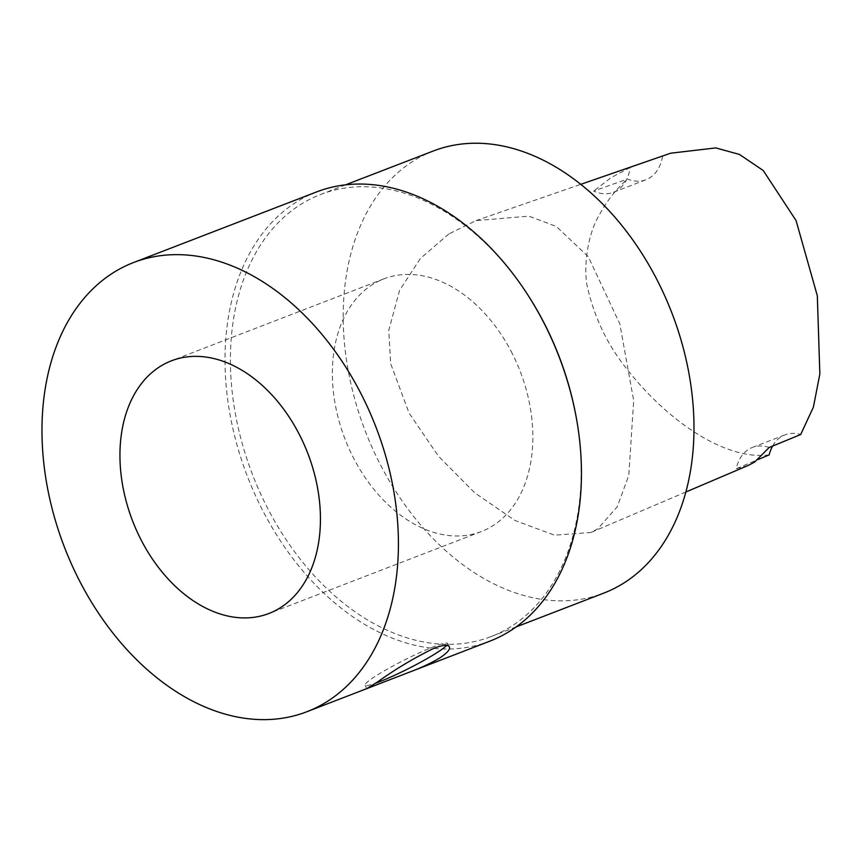 <?xml version="1.0" encoding="UTF-8"?>
<svg xmlns="http://www.w3.org/2000/svg" width="863" height="863" viewBox="0 0 863 863"><rect width="100%" height="100%" fill="white"/><g stroke="black" fill="none" stroke-linecap="round" stroke-linejoin="round"><path stroke-width="0.65" stroke-dasharray="4.32 3.24" d="M662.557 156.343A45.135 31.295 68.9 0 1 646.042 179.709A45.135 31.295 68.9 0 1 627.423 179.019L593.625 191.09A45.135 31.295 -111.1 0 0 613.42 192.298A45.135 31.295 -111.1 0 0 630.152 167.519L670.68 153.193M772.601 446.074A45.135 31.295 68.9 0 1 784.985 434.866A45.135 31.295 68.9 0 1 800.702 434.531M769.16 454.887C726.495 460.572 668.987 422.708 627.185 369.429C607.994 345.642 594.866 318.717 587.811 288.652C583.086 271.478 586.646 235.739 599.375 214.833C606.646 201.241 615.999 189.299 627.423 179.019M769.181 447.476A45.135 31.295 -111.1 0 0 752.363 447.444A45.135 31.295 -111.1 0 0 736.247 468.728L758.21 459.494M736.247 468.728L748.275 465.416M448.825 233.938L420.443 258.415L399.537 290.367L388.781 330.378L390.648 363.636L409.094 413.097L438.48 456.236L474.823 492.87L515.028 520.518L554.51 535.179L590.939 532.471L597.789 528.836L617.272 506.754L628.803 475.33L633.679 400.615L619.817 323.873L588.232 256.624L556.29 226.44L528.857 216.138L476.031 220.615L448.825 233.938M630.152 167.519L611.058 177.659L593.625 191.09M446.667 645.448A46.268 4.757 153.2 0 0 447.681 643.464A46.268 4.757 153.2 0 0 433.636 646.743A46.268 4.757 153.2 0 0 388.339 668.534A46.268 4.757 153.2 0 0 365.081 685.19A46.268 4.757 153.2 0 0 375.491 683.259M512.363 353.733A135.415 93.894 -111.1 0 0 383.873 278.857A135.415 93.894 -111.1 0 0 345.006 438.997A135.415 93.894 -111.1 0 0 481.349 531.543A135.415 93.894 -111.1 0 0 512.363 353.733M316.592 191.931A240.734 166.926 -111.1 0 0 247.498 476.613A240.734 166.926 -111.1 0 0 489.882 641.144M530.119 298.544A236.915 164.283 -111.1 0 0 320.54 194.499A236.915 164.283 -111.1 0 0 252.535 474.672A236.915 164.283 -111.1 0 0 491.069 636.592A236.915 164.283 -111.1 0 0 512.061 625.891A236.915 164.283 -111.1 0 0 576.484 418.749M433.323 150.993A236.915 164.283 -111.1 0 0 365.319 431.166A236.915 164.283 -111.1 0 0 603.852 593.086M613.42 192.298L646.042 179.709M752.363 447.444L784.985 434.866M685.848 492.018L590.939 532.471M476.031 220.615L580.777 184.326M365.081 685.19L366.807 688.598M447.681 643.464L449.407 646.883M383.873 278.857L171.457 360.799M481.349 531.543L268.932 613.485M345.599 184.833L320.54 194.499M516.128 626.916L491.069 636.592"/><path stroke-width="1.29" d="M685.848 492.018L748.275 465.416L754.694 462.018L769.181 447.476L800.702 434.531L813.421 407.045L819.85 373.992L817.326 295.804L796.053 220.529L763.226 170.518L739.483 154.455L715.826 147.918L670.68 153.193L580.777 184.326M758.21 459.494L769.16 454.887A45.135 31.295 68.9 0 1 772.601 446.074M377.983 681.662C395.707 668.954 414.488 657.768 434.316 648.102C442.967 644.963 448.005 644.553 449.407 646.883C450.4 649.289 447.325 652.881 440.184 657.671C431.834 662.795 421.306 667.735 408.598 672.493L366.904 688.577L377.983 681.662M375.491 683.259A46.268 4.757 153.2 0 0 416.592 664.391A46.268 4.757 153.2 0 0 446.667 645.448M299.946 435.675A135.415 93.894 68.9 0 1 268.932 613.485A135.415 93.894 68.9 0 1 132.589 520.939A135.415 93.894 68.9 0 1 171.457 360.799A135.415 93.894 68.9 0 1 299.946 435.675M408.598 672.493L489.882 641.144A240.734 166.926 -111.1 0 0 511.209 630.27A240.734 166.926 -111.1 0 0 576.667 419.796A240.734 166.926 -111.1 0 0 529.548 297.649A240.734 166.926 -111.1 0 0 316.592 191.931L133.549 262.535A240.734 166.926 -111.1 0 0 64.455 547.218A240.734 166.926 -111.1 0 0 306.84 711.748A240.734 166.926 -111.1 0 0 328.167 700.885A240.734 166.926 -111.1 0 0 369.342 411.155A240.734 166.926 -111.1 0 0 133.549 262.535M576.667 419.796L576.484 418.749A236.915 164.283 -111.1 0 0 530.119 298.544L529.548 297.649M516.128 626.916L603.852 593.086A236.915 164.283 -111.1 0 0 624.844 582.385A236.915 164.283 -111.1 0 0 665.373 297.26A236.915 164.283 -111.1 0 0 433.323 150.993L345.599 184.833M366.904 688.577L306.84 711.748"/></g></svg>
